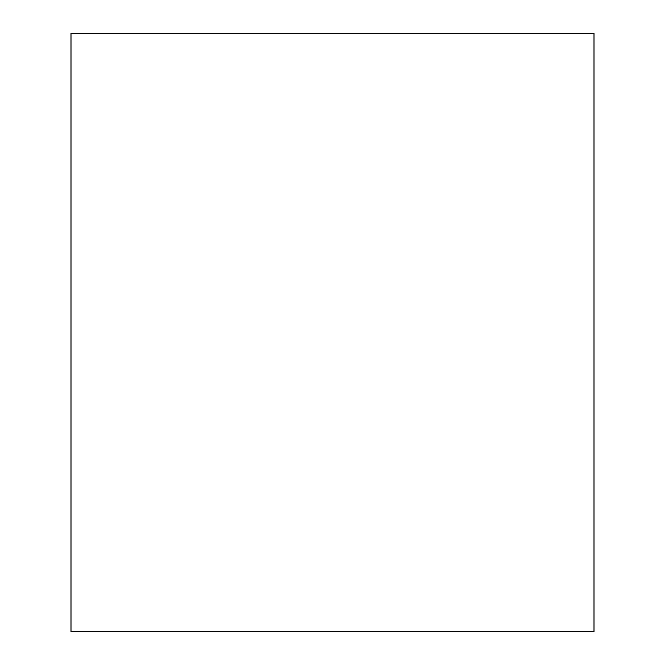<?xml version="1.0" encoding="UTF-8"?>
<svg xmlns="http://www.w3.org/2000/svg" width="665" height="665" viewBox="0 0 665 665"><rect width="100%" height="100%" fill="white"/><g stroke="black" fill="none" stroke-linecap="round" stroke-linejoin="round"><path stroke-width="1" d="M594.003 33.25L70.997 33.25L70.997 631.75L594.003 631.75L594.003 33.25"/></g></svg>
